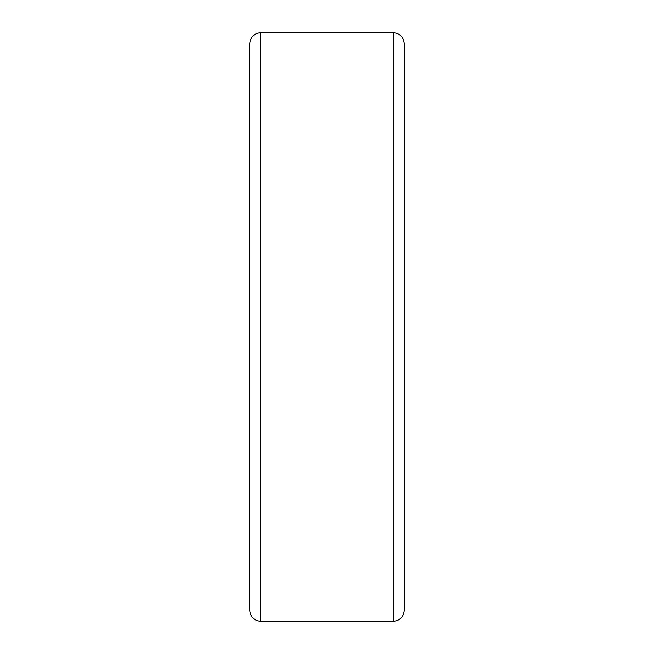 <?xml version="1.0" encoding="UTF-8"?>
<svg xmlns="http://www.w3.org/2000/svg" width="654" height="654" viewBox="0 0 654 654"><rect width="100%" height="100%" fill="white"/><g stroke="black" fill="none" stroke-linecap="round" stroke-linejoin="round"><path stroke-width="0.98" d="M260.783 621.3L260.783 32.7C254.079 33.354 250.4 37.033 249.746 43.736L249.746 610.264C250.4 616.967 254.079 620.646 260.783 621.3L393.218 621.3C399.921 620.646 403.6 616.967 404.254 610.264L404.254 563.356M260.783 32.7L393.218 32.7C399.921 33.354 403.6 37.033 404.254 43.736L404.254 610.264M393.218 32.7L393.218 621.3"/></g></svg>
